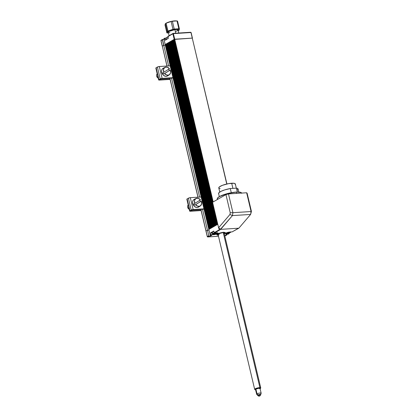 <?xml version="1.0" encoding="UTF-8"?>
<svg xmlns="http://www.w3.org/2000/svg" width="417" height="417" viewBox="0 0 417 417"><rect width="100%" height="100%" fill="white"/><g stroke="black" fill="none" stroke-linecap="round" stroke-linejoin="round"><path stroke-width="0.63" d="M193.123 209.522L190.319 197.674L201.161 196.98L190.319 197.674A1.413 0.318 166.7 0 0 188.411 198.184L191.21 210.038A1.413 0.318 -13.3 0 1 193.123 209.522L190.319 197.674L188.792 198.012L188.411 198.184L191.21 210.038L189.954 210.762L187.15 198.909L188.411 198.184L187.15 198.909A1.814 0.407 166.7 0 0 186.852 199.232L187.15 198.909L189.954 210.762L189.652 211.059L190.428 211.237A1.814 0.407 -13.3 0 1 189.652 211.085A1.814 0.407 -13.3 0 1 189.954 210.762L192.883 209.542L203.965 208.834L193.123 209.522M204.043 209.172L192.44 209.913L204.043 209.172M192.221 209.975L190.96 210.694L192.221 209.975M190.428 211.237L201.119 210.554L190.428 211.237M191.111 210.84L201.036 210.21L191.111 210.84M187.994 208.13L188.838 207.645L187.994 208.13A2.502 1.944 -119.9 0 1 188.229 205.055A2.502 1.944 60.1 0 0 187.994 208.13A2.502 1.944 60.1 0 0 189.224 209.277A2.502 1.944 -119.9 0 1 187.994 208.13M194.822 203.397A4.342 3.372 -119.9 0 1 195.969 198.471A4.342 3.372 -119.9 0 1 200.473 199.894L194.822 203.397L200.473 199.894L198.164 198.299L195.797 198.57L194.473 200.587L194.822 203.397L193.905 203.923A4.384 3.409 60.1 0 0 194.249 204.596A4.384 3.409 -119.9 0 1 193.905 203.923L194.822 203.397M195.969 198.471L194.155 199.415A4.425 3.44 60.1 0 0 193.337 205.122L194.249 204.596A4.384 3.409 60.1 0 0 194.682 205.211L200.384 201.672A4.384 3.409 60.1 0 0 200.045 201.004A4.384 3.409 60.1 0 0 199.634 200.415A4.384 3.409 -119.9 0 1 200.045 201.004A4.384 3.409 -119.9 0 1 200.384 201.672L194.682 205.211L201.244 201.182L201.593 203.996L200.269 206.008L197.903 206.279L195.594 204.684L201.244 201.182A4.342 3.372 -119.9 0 1 200.29 205.998A4.342 3.372 -119.9 0 1 195.594 204.684L194.682 205.211A4.384 3.409 -119.9 0 1 194.249 204.596L193.337 205.122A4.425 3.44 60.1 0 0 198.56 207.087L200.29 205.998M194.593 199.232L193.452 199.941L192.737 201.161L192.56 202.709L193.337 205.122L194.431 206.436L196.532 207.468L197.929 207.379L199.071 206.676M158.648 79.928A1.814 0.407 -13.3 0 0 159.424 80.08L158.778 80.038L158.783 79.715L161.624 78.432L172.961 77.677L162.119 78.37L159.315 66.517L170.157 65.829L159.315 66.517A1.413 0.318 166.7 0 0 157.407 67.033L160.206 78.886A1.413 0.318 -13.3 0 1 162.119 78.37L159.315 66.517L157.788 66.861L157.407 67.033L160.206 78.886L158.95 79.605L156.151 67.757L157.407 67.033L156.151 67.757A1.814 0.407 166.7 0 0 155.849 68.08L158.648 79.928A1.814 0.407 -13.3 0 1 158.95 79.605L156.151 67.757L155.843 68.054M173.039 78.021L161.436 78.761L173.039 78.021M161.217 78.818L159.961 79.543L161.217 78.818M159.424 80.08L170.115 79.402L159.424 80.08M160.107 79.689L170.032 79.058L160.107 79.689M156.99 76.978L157.834 76.488L156.99 76.978A2.502 1.944 -119.9 0 1 157.225 73.903A2.502 1.944 60.1 0 0 156.99 76.978A2.502 1.944 60.1 0 0 158.22 78.125A2.502 1.944 -119.9 0 1 156.99 76.978M163.818 72.245A4.342 3.372 -119.9 0 1 164.965 67.319A4.342 3.372 -119.9 0 1 169.469 68.742L163.818 72.245L169.469 68.742L167.16 67.142L164.793 67.418L163.469 69.43L163.818 72.245L162.901 72.772A4.384 3.409 60.1 0 0 163.245 73.439A4.384 3.409 -119.9 0 1 162.901 72.772L163.818 72.245M164.965 67.319L163.151 68.263A4.425 3.44 60.1 0 0 162.333 73.965L163.245 73.439A4.384 3.409 60.1 0 0 163.678 74.059L169.385 70.52A4.384 3.409 60.1 0 0 169.041 69.847A4.384 3.409 60.1 0 0 168.63 69.258A4.384 3.409 -119.9 0 1 169.041 69.847A4.384 3.409 -119.9 0 1 169.385 70.52L163.678 74.059L170.24 70.025L170.589 72.839L169.266 74.857L166.899 75.128L164.59 73.528L170.24 70.025A4.342 3.372 -119.9 0 1 169.286 74.846A4.342 3.372 -119.9 0 1 164.59 73.528L163.678 74.059A4.384 3.409 -119.9 0 1 163.245 73.439L162.333 73.965A4.425 3.44 60.1 0 0 167.556 75.936L169.286 74.846M163.589 68.08L162.448 68.789L161.733 70.009L161.556 71.557L162.333 73.965L163.428 75.279L165.528 76.316L166.925 76.228L168.067 75.519M259.994 388.597L258.639 388.305L255.908 389.118A2.314 0.521 166.7 0 0 255.532 389.525L256.653 394.263A2.314 0.521 -13.3 0 1 257.028 393.856L255.908 389.118L255.532 389.499L255.913 389.707M257.659 395.326A1.59 0.36 -13.3 0 0 258.879 395.347A1.59 0.36 -13.3 0 0 260.474 394.831A1.59 0.36 -13.3 0 0 260.729 394.602L261.151 393.273A2.314 0.521 166.7 0 0 259.64 393.064A2.314 0.521 166.7 0 0 257.028 393.856A2.314 0.521 166.7 0 0 256.69 394.326L257.659 395.326A1.59 0.36 -13.3 0 1 257.894 395.003L257.028 393.856L257.894 395.003L257.664 395.186M260.703 394.503L257.894 395.003A1.59 0.36 -13.3 0 1 259.635 394.466A1.59 0.36 -13.3 0 1 260.734 394.571C259.911 396.452 258.884 396.697 257.643 395.3M261.157 393.2L260.036 388.462A2.314 0.521 166.7 0 0 258.378 388.342A2.314 0.521 166.7 0 0 255.908 389.118L257.028 393.856A2.314 0.521 -13.3 0 1 259.499 393.085A2.314 0.521 -13.3 0 1 261.157 393.2A2.314 0.521 -13.3 0 1 260.781 393.606M178.773 33.026L178.049 29.956A4.999 1.126 166.7 0 0 174.911 29.638L175.755 33.214L174.911 29.638L169.052 31.421L168.312 32.229L169.844 32.693M179.002 30.316A6.875 1.548 -13.3 0 1 178.299 30.717L179.117 30.014L178.669 29.294L176.375 29.185L173.003 29.722L169.693 30.728L167.556 31.859L167.321 32.74L168.504 33.047A6.172 1.387 -13.3 0 1 168.312 31.364A6.172 1.387 -13.3 0 1 175.317 29.294L175.317 29.294A6.172 1.387 -13.3 0 1 178.236 30.749L178.283 30.717A6.875 1.548 166.7 0 0 178.46 30.634A6.875 1.548 166.7 0 0 179.002 30.316L179.399 28.909A6.875 1.548 166.7 0 0 178.851 28.763L174.228 29.06L172.377 21.236A6.875 1.548 166.7 0 0 171.126 21.496L172.972 29.315A6.875 1.548 -13.3 0 1 174.228 29.06A6.875 1.548 166.7 0 0 172.972 29.315L167.952 31.02L166.107 23.196A6.875 1.548 166.7 0 0 165.403 23.602L167.248 31.421A6.875 1.548 -13.3 0 1 167.952 31.02A6.875 1.548 166.7 0 0 167.248 31.421L166.857 32.828L165.007 25.01L165.403 23.602A6.875 1.548 -13.3 0 1 165.945 23.279A6.875 1.548 -13.3 0 1 166.107 23.196L171.126 21.496A6.875 1.548 -13.3 0 1 172.377 21.236L177.001 20.944A6.875 1.548 -13.3 0 1 177.548 21.085A6.875 1.548 166.7 0 0 177.001 20.944L178.851 28.763A6.875 1.548 -13.3 0 1 179.399 28.909L177.548 21.085L179.399 28.909L179.138 30.118M175.682 20.855A6.172 1.387 166.7 0 0 175.599 20.855L172.377 21.236L174.228 29.06L175.38 29.138L178.851 28.763L177.001 20.944L176.094 20.871M175.599 20.855A6.172 1.387 166.7 0 0 173.357 21.001A6.172 1.387 166.7 0 0 166.43 23.018L165.945 23.279M168.312 33.047L167.405 32.974A6.875 1.548 -13.3 0 1 166.857 32.828A6.875 1.548 166.7 0 0 167.405 32.974L168.51 33.052M176.12 20.886L171.038 21.429L166.122 23.196M176.01 31.411L178.054 29.982L177.152 29.55L174.911 29.638A4.999 1.126 166.7 0 0 168.317 32.255L169.125 35.659M165.007 25.01L166.857 32.828L167.248 31.421L165.403 23.602L165.007 25.01M166.107 23.196L167.952 31.02L172.972 29.315L171.126 21.496L166.107 23.196M260.422 388.514L260.698 388.097A3.122 0.704 166.7 0 0 259.906 387.643L259.728 388.118A2.747 0.62 -13.3 0 1 260.422 388.514A2.747 0.62 -13.3 0 1 260.109 388.785M217.966 234.057A3.122 0.704 166.7 0 0 219.269 234.255A3.122 0.704 -13.3 0 1 217.966 234.057L254.662 389.353A3.122 0.704 -13.3 0 1 256.497 388.243A3.122 0.704 -13.3 0 1 259.906 387.643L223.257 232.597L259.906 387.643A3.122 0.704 -13.3 0 1 260.74 387.919L224.033 232.629M255.84 389.864L255.168 389.436L257.325 388.467L260.046 388.144L260.463 388.409L259.973 388.868M259.906 387.643A3.122 0.704 166.7 0 0 256.179 388.352A3.122 0.704 166.7 0 0 254.777 389.494L255.214 389.744A2.747 0.62 -13.3 0 1 256.445 388.743A2.747 0.62 -13.3 0 1 259.728 388.118L259.906 387.643M255.611 389.848A2.747 0.62 -13.3 0 1 255.214 389.744M166.185 38.322A2.81 0.631 -13.3 0 1 166.122 38.051L166.44 39.401L166.122 38.051A2.81 0.631 -13.3 0 1 166.128 38.041A2.81 0.631 -13.3 0 1 168.03 37.113A2.81 0.631 166.7 0 0 166.122 38.051A2.81 0.631 166.7 0 0 166.091 38.202L166.446 39.719M167.988 36.931A2.565 0.579 166.7 0 0 166.31 37.765L166.138 38.03M166.128 38.041L166.31 37.765A2.565 0.579 166.7 0 0 166.305 37.77L168.207 36.868M173.691 44.108A3.623 0.813 -13.3 0 1 173.357 44.103M173.149 44.087A3.623 0.813 -13.3 0 1 172.8 44.03M172.654 43.425A3.623 0.813 -13.3 0 1 172.94 43.212M173.123 43.107A3.623 0.813 -13.3 0 1 173.42 42.956M173.608 42.868A3.623 0.813 -13.3 0 1 173.915 42.742M174.103 42.67A3.623 0.813 -13.3 0 1 174.41 42.56M172.122 43.472A4.238 0.954 -13.3 0 1 172.409 43.269M172.591 43.16A4.238 0.954 -13.3 0 1 172.888 43.003M173.076 42.915A4.238 0.954 -13.3 0 1 173.378 42.779M173.571 42.706A4.238 0.954 -13.3 0 1 173.879 42.586M174.066 42.518A4.238 0.954 -13.3 0 1 174.379 42.414M171.867 42.388A2.002 0.448 -13.3 0 1 172.054 42.524A2.002 0.448 -13.3 0 1 171.945 42.722M165.377 40.011L164.788 38.317L166.086 38.161L164.84 38.15L164.6 38.531L165.377 40.011M163.891 38.979L165.179 44.536L163.86 38.969L164.6 38.531A0.375 0.292 -119.9 0 1 164.814 38.161L166.112 38.072L164.814 38.161A0.375 0.292 60.1 0 0 164.6 38.531L165.153 40.23L168.296 38.343M173.227 33.391L190.95 32.521L190.72 32.265L191.049 32.62M163.699 45.375L162.333 46.157L163.766 45.338L168.635 65.922L163.766 45.338L162.333 46.157L167.029 66.027L161.019 40.59A0.375 0.292 -119.9 0 1 161.238 40.214A0.375 0.292 60.1 0 0 161.019 40.59L162.698 39.511L163.97 39.427L162.62 39.427L162.38 39.808A0.375 0.292 -119.9 0 1 162.5 39.464A0.375 0.292 60.1 0 0 162.38 39.808L163.699 45.375L162.333 46.157L161.019 40.59L162.38 39.808L163.73 45.359M165.195 40.115L168.265 38.354L167.942 36.613L172.883 33.777A0.375 0.292 -119.9 0 1 173.102 33.402L173.394 33.636L172.883 33.777L173.394 33.636L173.102 33.402A0.375 0.292 60.1 0 0 172.883 33.777L174.202 39.344L165.2 44.515L163.881 38.943A0.375 0.292 -119.9 0 1 164.1 38.567A0.375 0.292 60.1 0 0 163.881 38.943L164.6 38.531L165.153 40.23L168.312 38.187M168.301 38.343L167.942 36.613A0.375 0.292 -119.9 0 1 168.16 36.237A0.375 0.292 60.1 0 0 167.942 36.613L172.883 33.777L174.202 39.344L174.707 39.208L173.394 33.636L190.95 32.521L192.425 38.119L174.707 39.208L173.394 33.636L190.95 32.521L226.905 183.98M162.62 39.427L161.134 40.246L161.04 40.689M163.865 45.328L162.552 39.761L163.865 45.328L165.294 45.239L163.824 45.333M168.239 38.38L165.226 40.105M192.425 38.119L191.111 32.552L190.72 32.265L173.164 33.381L168.056 36.269L167.947 36.649M168.65 43.613A2.002 0.448 -13.3 0 1 168.353 43.576M168.275 43.238A2.002 0.448 -13.3 0 1 168.562 43.045M168.749 42.956A2.002 0.448 -13.3 0 1 169.052 42.831M169.245 42.763A2.002 0.448 -13.3 0 1 169.557 42.664M169.75 42.607A2.002 0.448 -13.3 0 1 170.068 42.529M170.266 42.487A2.002 0.448 -13.3 0 1 170.584 42.43M170.788 42.398A2.002 0.448 -13.3 0 1 171.111 42.362M173.206 44.343A4.373 0.985 -13.3 0 1 172.873 44.343M172.664 44.332A4.373 0.985 -13.3 0 1 172.32 44.291M172.106 43.404A4.373 0.985 -13.3 0 1 172.398 43.212M172.581 43.113A4.373 0.985 -13.3 0 1 172.878 42.961M173.065 42.873A4.373 0.985 -13.3 0 1 173.373 42.742M173.561 42.67A4.373 0.985 -13.3 0 1 173.868 42.555M174.061 42.487A4.373 0.985 -13.3 0 1 174.369 42.383M165.179 44.53L174.436 39.255L192.268 38.088L226.759 184.012L192.268 38.088L174.202 39.344L212.701 202.203L173.972 39.5L217.669 224.346L174.03 39.443L192.419 38.109M209.787 228.902L165.987 44.066L166.274 43.957L209.965 228.771L166.274 43.957L209.782 228.876L166.086 44.035L165.606 44.306L209.303 229.152L165.606 44.306L209.485 229.048L165.857 44.166L209.553 229.006M217.2 224.643L173.498 39.777L173.248 39.923L217.121 224.659L173.555 39.714L217.419 224.492L173.722 39.646L173.978 39.506L217.601 224.388L173.915 39.573L173.498 39.777L217.424 224.518M210.262 228.625L166.466 43.795L166.753 43.686L210.257 228.605L166.56 43.759L166.274 43.957L210.168 228.662M166.816 43.618L167.227 43.41L210.919 228.224L167.227 43.41L210.736 228.328L166.816 43.613L210.507 228.459M216.949 224.789L173.149 39.954L172.768 40.194L216.465 225.039L172.768 40.194L216.647 224.935L173.019 40.053L216.715 224.893M211.216 228.078L167.42 43.243L167.707 43.133L211.393 227.948L167.707 43.133L211.21 228.052L167.29 43.342L210.986 228.182M216.246 225.19L172.596 40.267L172.294 40.47L215.985 225.31L172.294 40.47L216.168 225.206L172.544 40.329L216.47 225.065M211.695 227.807L167.77 43.066L168.187 42.862L211.69 227.781L167.77 43.071M215.99 225.336L172.195 40.501L171.814 40.746L215.511 225.587L171.814 40.746L215.693 225.482L172.065 40.6L215.897 225.373M212.175 227.531L168.374 42.696L168.661 42.586L212.352 227.401L168.661 42.586L212.164 227.505L168.244 42.795L211.94 227.635M215.516 225.613L171.721 40.777L171.335 41.017L215.031 225.863L171.335 41.017L215.214 225.753L171.59 40.876L215.281 225.717M212.649 227.255L168.781 42.456L169.14 42.315L212.826 227.124L168.948 42.388L212.644 227.234L168.948 42.388L168.661 42.586L212.42 227.359M215.036 225.889L171.168 41.085L170.861 41.293L214.552 226.134L170.861 41.293L214.734 226.03L171.111 41.147L214.807 225.993M213.129 226.984L169.203 42.247L169.615 42.039L213.306 226.853L169.615 42.039L213.123 226.957L169.427 42.117L169.14 42.315L213.03 227.015M214.562 226.16L170.762 41.325L170.381 41.564L214.077 226.41L170.381 41.564L214.26 226.306L170.631 41.424L214.463 226.196M213.603 226.707L169.808 41.872L170.094 41.763L213.78 226.577L170.094 41.763L213.598 226.681L169.677 41.971L213.374 226.812M214.083 226.436L170.287 41.601L213.848 226.54M167.77 43.066L211.601 227.838M166.816 43.613L210.741 228.354M217.674 224.372L174.03 39.443L217.674 224.372M209.214 229.209L208.828 229.423L165.132 44.551L165.44 44.379L209.136 229.246L208.828 229.423L165.132 44.551L165.606 44.306L209.308 229.178M225.404 235.782A0.375 0.292 -119.9 0 1 225.295 235.813L226.838 234.959L226.869 234.286L226.947 234.615A0.375 0.292 -119.9 0 1 226.728 234.99L225.415 235.073L226.78 234.291L229.048 233.687A0.375 0.292 -119.9 0 0 229.162 233.343L228.943 233.718L226.723 233.859A2.935 0.662 -13.3 0 1 225.467 233.614A2.935 0.662 -13.3 0 1 226.916 232.665A2.935 0.662 -13.3 0 1 229.929 232.019L232.149 231.878L238.832 228.198L220.666 229.355L214.593 232.999L217.596 232.868L218.07 233.139L217.58 233.624L217.481 233.202L217.58 233.624L215.751 234.318L211.388 234.839A0.375 0.292 -119.9 0 1 211.002 234.5L210.674 232.801L213.744 231.039L214.468 232.978L216.814 232.853A2.935 0.662 -13.3 0 1 218.07 233.098A2.935 0.662 -13.3 0 1 217.58 233.624A2.935 0.662 -13.3 0 1 213.608 234.698L211.388 234.839L211.002 234.5L210.147 234.99L208.828 229.423L217.778 224.283L208.828 229.423L210.147 234.99A0.375 0.292 60.1 0 0 210.533 235.329L211.846 235.245L210.481 236.027L209.172 236.111L208.781 235.772L202.516 209.271L207.468 230.205L206.034 231.028L200.916 209.376L206.061 231.127M213.176 201.927L174.707 39.208L213.176 201.927M207.353 236.595L206.034 231.028L207.468 230.205L208.995 230.106L207.468 230.205L206.034 231.028L207.468 230.205L208.995 230.106L207.468 230.205L208.781 235.772L207.353 236.595L207.739 236.934L207.353 236.595L207.739 236.934L209.172 236.111A0.375 0.292 -119.9 0 1 208.781 235.772L207.353 236.595A0.375 0.292 60.1 0 0 207.739 236.934L207.291 236.663L200.838 209.381M199.639 197.079L171.517 78.12L199.639 197.079M163.766 45.338L165.294 45.239L163.766 45.338M198.033 197.178L169.912 78.219L198.033 197.178M166.951 66.032L162.359 46.256M225.321 232.681A4.373 0.985 -13.3 0 1 224.351 233.525A4.373 0.985 166.7 0 0 224.492 233.452A4.373 0.985 166.7 0 0 225.321 232.681M223.945 233.603L224.586 232.853L223.465 232.488A3.998 0.902 -13.3 0 1 224.257 233.577M223.642 232.238L223.262 232.603A3.623 0.813 -13.3 0 1 224.476 232.754A3.623 0.813 -13.3 0 1 224.221 233.431M218.143 234.87A3.623 0.813 -13.3 0 1 217.611 234.38A3.623 0.813 -13.3 0 1 222.86 232.629L218.508 233.755L217.606 234.38L218.154 234.87M223.465 232.488L224.945 232.754L224.247 233.583M218.326 235.021L217.189 234.635L217.789 233.994L223.236 232.264M218.701 235.12L216.824 234.698A4.373 0.985 166.7 0 0 217.909 235.006A4.373 0.985 166.7 0 0 218.065 235.011A4.373 0.985 -13.3 0 1 216.824 234.688L218.737 233.431L221.938 232.571L225.034 232.483L225.263 233.02L224.617 233.525A4.373 0.985 -13.3 0 1 224.283 233.702M218.174 235.016A3.998 0.902 -13.3 0 1 218.075 233.838A3.998 0.902 -13.3 0 1 223.064 232.514M223.262 232.603L222.876 232.285M218.206 235.141A4.373 0.985 -13.3 0 1 216.83 234.755A4.373 0.985 -13.3 0 1 217.554 233.973A4.373 0.985 -13.3 0 1 222.225 232.519A4.373 0.985 -13.3 0 1 225.342 232.743A4.373 0.985 -13.3 0 1 224.617 233.525L224.085 233.796M228.271 234.104A0.375 0.292 60.1 0 1 228.094 234.208L228.943 233.718L226.78 234.291L225.415 235.073L226.728 234.99L225.295 235.813A0.375 0.292 60.1 0 0 225.477 235.709M219.686 229.981L214.593 232.999A0.375 0.292 60.1 0 1 214.208 232.66L219.373 229.694L214.208 232.66L213.775 231.034L210.674 232.801L212.107 232.868L210.637 232.962L211.002 234.5L210.147 234.99L210.481 236.027L209.172 236.111L207.739 236.934L218.466 236.251L207.739 236.934M229.048 233.687A0.375 0.292 -119.9 0 1 228.943 233.718L226.723 233.859L226.639 233.494L226.723 233.859L225.941 233.848L225.467 233.577L225.957 233.093L228.344 232.259L232.259 231.842M225.175 235.824L224.794 235.86M211.388 234.839L210.533 235.329L211.388 234.839M219.811 230.002L232.441 215.594L232.921 212.691L251.081 211.534L246.64 192.758L247.13 193.248L251.43 211.424L250.607 214.437L251.081 211.534L251.43 211.424L250.607 214.437L251.081 211.534L232.921 212.691L232.441 215.594L250.607 214.437L238.832 228.198L250.607 214.437L232.441 215.594L220.666 229.355L238.832 228.198L237.476 228.85A0.375 0.292 -119.9 0 1 237.367 228.881L232.149 231.878A0.375 0.292 60.1 0 0 232.332 231.774M211.846 235.245L210.481 236.027L210.293 235.235L211.846 235.245M220.666 229.355L218.597 227.75L219.509 230.022L218.597 227.75L220.666 229.355M232.441 215.594L229.96 214.479L218.597 227.75L212.576 202.271L225.941 194.598L230.241 212.774L229.96 214.479L232.441 215.594M232.921 212.691L230.241 212.774L229.96 214.479L218.597 227.75L212.576 202.271L225.941 194.598L230.241 212.774L232.921 212.691L228.48 193.915L232.921 212.691M246.64 192.758L228.48 193.915L225.941 194.598L228.48 193.915L246.64 192.758L247.13 193.248L251.43 211.424L251.081 211.534L246.64 192.758M215.891 233.129L216.178 233.379L216.48 233.129L216.001 233.411L215.719 233.087L214.182 233.614M215.005 233.27L213.801 233.838L214.296 233.869L214.27 233.457L214.296 233.869L214.875 233.89L215.323 233.734L215.156 233.239L215.323 233.734L216.387 233.061M217.611 232.868A2.565 0.579 -13.3 0 1 217.606 233.072A2.565 0.579 -13.3 0 1 215.803 233.937A2.565 0.579 -13.3 0 1 213.259 234.323L212.67 234.14L212.915 233.749L215.328 232.884M214.64 233.781L214.312 233.442L214.541 233.937L214.698 233.358L214.64 233.781M215.302 233.583L215.219 233.218L215.323 233.734L215.87 233.468L215.792 233.124L215.87 233.468L215.302 233.583M214.218 233.473L213.765 233.89L214.875 233.89L216.178 233.379L216.022 233.16L215.891 233.614L216.152 233.504L215.719 233.087L214.969 233.301M214.333 233.713L213.989 233.739L214.333 233.713M215.662 233.093L216.444 233.134M214.156 233.645L213.858 233.801M217.518 232.801L217.554 233.134L216.381 233.755L213.259 234.323A2.565 0.579 -13.3 0 1 212.753 234.218A2.565 0.579 -13.3 0 1 214.927 232.978M216.428 233.129L216.001 233.16M214.974 233.296L214.229 233.468M212.66 234.119A2.81 0.631 -13.3 0 1 212.357 233.927A2.81 0.631 -13.3 0 1 214.291 232.837A2.81 0.631 166.7 0 0 212.462 234.052L212.753 234.218M212.133 232.545L212.284 232.019L213.89 231.331A2.81 0.631 166.7 0 0 211.998 232.41L212.357 233.927M212.352 232.613L212.66 232.65M227.614 232.603L226.942 232.921L227.249 232.749L227.395 233.119L227.88 232.858L227.317 232.728L227.395 233.119L227.906 233.009L227.791 232.504L227.906 233.009L228.985 232.717L228.787 232.321L228.985 232.717L229.491 232.54L229.272 232.227L227.864 232.457M229.22 232.342L227.807 232.483L227.546 232.644L227.849 232.472L227.943 232.848L227.849 232.467M230.481 231.909L230.664 231.977A2.565 0.579 -13.3 0 1 230.721 232.238L230.903 231.956A2.81 0.631 -13.3 0 1 230.763 232.107M230.721 232.238A2.565 0.579 -13.3 0 1 227.51 233.411L225.785 233.171M228.448 232.811L228.349 232.378L228.448 232.811L227.906 233.009L228.422 232.816L228.318 232.378L228.448 232.811M228.902 232.587L228.834 232.311L228.985 232.717L229.392 232.415L228.902 232.587M228.855 232.608L228.589 232.769L228.855 232.608M227.02 232.832L227.223 233.139L228.386 232.973L229.491 232.42M228.089 232.394L227.02 232.827M230.664 231.977L230.174 232.634L227.51 233.411A2.565 0.579 -13.3 0 1 225.868 233.384A2.565 0.579 -13.3 0 1 225.774 233.207M236.314 188.156L235.324 183.954A8.496 1.913 166.7 0 0 231.69 183.245L232.9 188.375L231.69 183.245A8.496 1.913 166.7 0 0 222.975 185.117A8.496 1.913 166.7 0 0 218.779 187.864L219.769 192.044M241.589 193.076A12.5 2.81 166.7 0 0 236.251 192.065L236.569 193.399L236.251 192.065A12.5 2.81 166.7 0 0 223.439 194.812A12.5 2.81 166.7 0 0 217.273 198.857L217.419 199.488M241.61 193.274L240.708 192.367L236.251 192.065L227.119 193.665L219.342 196.626L217.502 198.075L217.476 199.206M237.945 189.433L237.643 188.489L236.429 188.15L237.341 192.018L236.429 188.15L230.293 188.541L236.429 188.15A9.998 2.247 166.7 0 1 238.044 188.943L238.774 192.039M218.67 193.733L219.003 192.644L221.13 191.288L224.643 189.923L230.293 188.541L231.279 192.717L230.293 188.541A9.998 2.247 166.7 0 0 218.581 193.54L219.316 196.642M237.101 190.272L237.622 189.839M220.14 188.536L218.92 188.103M218.769 187.754L219.415 186.858L222.485 185.294L228.709 183.616L233.963 183.282L235.183 183.72L235.167 184.486M189.652 211.085L186.852 199.232M178.46 30.634L177.976 30.894M163.86 38.969L164.835 38.15M162.27 46.224L160.957 40.657M167.921 36.639L168.286 38.176M210.601 220.52L170.506 50.921M197.955 197.184L169.834 78.224M224.492 233.452L224.226 233.593M217.909 235.006L218.211 235.016M226.832 234.964L225.237 235.834M207.291 236.663L205.972 231.096M218.472 236.262L207.676 236.95M232.253 231.847L237.471 228.85M215.683 233.098L214.984 233.296M217.789 232.79L217.606 233.072M229.194 232.233L228.13 232.394M227.562 232.644L227.004 232.754M225.581 233.212L225.868 233.384"/></g></svg>
